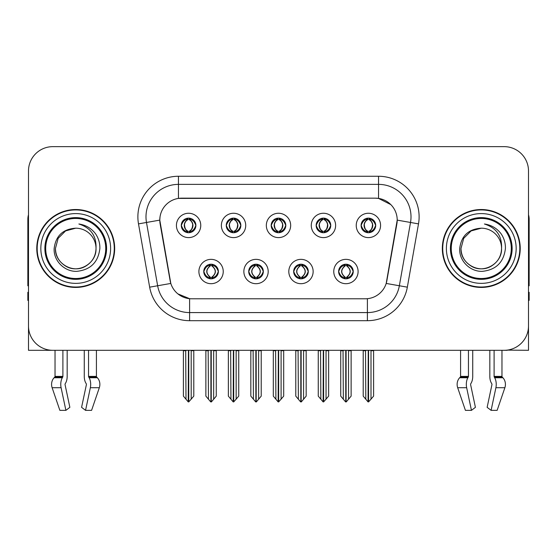<?xml version="1.0" encoding="UTF-8"?>
<svg xmlns="http://www.w3.org/2000/svg" width="557" height="557" viewBox="0 0 557 557"><rect width="100%" height="100%" fill="white"/><g stroke="black" fill="none" stroke-linecap="round" stroke-linejoin="round"><path stroke-width="0.84" d="M271.196 225.432A7.304 7.304 0 0 0 278.5 232.735A7.304 7.304 0 0 0 285.804 225.432A7.304 7.304 0 0 0 278.5 218.128A7.304 7.304 0 0 0 271.196 225.432L271.266 225.432C272.777 229.512 274.671 231.475 276.954 231.329L276.46 232.443M266.33 225.432A12.17 12.17 0 0 0 278.5 237.602A12.17 12.17 0 0 0 290.67 225.432A12.17 12.17 0 0 0 278.5 213.261A12.17 12.17 0 0 0 266.33 225.432M293.671 271.524A7.304 7.304 0 0 0 300.975 278.827A7.304 7.304 0 0 0 308.279 271.524A7.304 7.304 0 0 0 300.975 264.22A7.304 7.304 0 0 0 293.671 271.524L293.741 271.524C295.126 275.45 297.02 277.421 299.436 277.421L300.3 277.421C295.468 273.487 295.468 269.553 300.3 265.619L299.436 265.619C297.069 265.571 295.168 267.541 293.741 271.524M288.805 271.524A12.17 12.17 0 0 0 300.975 283.694A12.17 12.17 0 0 0 313.145 271.524A12.17 12.17 0 0 0 300.975 259.353A12.17 12.17 0 0 0 288.805 271.524M316.153 225.432A7.304 7.304 0 0 0 323.45 232.735A7.304 7.304 0 0 0 330.754 225.432A7.304 7.304 0 0 0 323.45 218.128A7.304 7.304 0 0 0 316.153 225.432L316.216 225.432C317.734 229.512 319.627 231.475 321.904 231.329L321.41 232.443M311.279 225.432A12.17 12.17 0 0 0 323.45 237.602A12.17 12.17 0 0 0 335.627 225.432A12.17 12.17 0 0 0 323.45 213.261A12.17 12.17 0 0 0 311.279 225.432M361.103 225.432A7.304 7.304 0 0 0 368.407 232.735A7.304 7.304 0 0 0 375.71 225.432A7.304 7.304 0 0 0 368.407 218.128A7.304 7.304 0 0 0 361.103 225.432L361.173 225.432C362.684 229.512 364.577 231.475 366.861 231.329L366.367 232.443M356.236 225.432A12.17 12.17 0 0 0 368.407 237.602A12.17 12.17 0 0 0 380.577 225.432A12.17 12.17 0 0 0 368.407 213.261A12.17 12.17 0 0 0 356.236 225.432M226.246 225.432A7.304 7.304 0 0 0 233.55 232.735A7.304 7.304 0 0 0 240.847 225.432A7.304 7.304 0 0 0 233.55 218.128A7.304 7.304 0 0 0 226.246 225.432L226.309 225.432C227.827 229.512 229.721 231.475 232.004 231.329L231.503 232.443M221.373 225.432A12.17 12.17 0 0 0 233.55 237.602A12.17 12.17 0 0 0 245.721 225.432A12.17 12.17 0 0 0 233.55 213.261A12.17 12.17 0 0 0 221.373 225.432M181.29 225.432A7.304 7.304 0 0 0 188.593 232.735A7.304 7.304 0 0 0 195.897 225.432A7.304 7.304 0 0 0 188.593 218.128A7.304 7.304 0 0 0 181.29 225.432L181.359 225.432C182.87 229.512 184.764 231.475 187.048 231.329L186.553 232.443M176.423 225.432A12.17 12.17 0 0 0 188.593 237.602A12.17 12.17 0 0 0 200.764 225.432A12.17 12.17 0 0 0 188.593 213.261A12.17 12.17 0 0 0 176.423 225.432M203.765 271.524A7.304 7.304 0 0 0 211.068 278.827A7.304 7.304 0 0 0 218.372 271.524A7.304 7.304 0 0 0 211.068 264.22A7.304 7.304 0 0 0 203.765 271.524L203.834 271.524C205.22 275.45 207.113 277.421 209.529 277.421L210.393 277.421C205.561 273.487 205.561 269.553 210.393 265.619L209.529 265.619C207.162 265.571 205.261 267.541 203.834 271.524M198.898 271.524A12.17 12.17 0 0 0 211.068 283.694A12.17 12.17 0 0 0 223.239 271.524A12.17 12.17 0 0 0 211.068 259.353A12.17 12.17 0 0 0 198.898 271.524M248.721 271.524A7.304 7.304 0 0 0 256.025 278.827A7.304 7.304 0 0 0 263.329 271.524A7.304 7.304 0 0 0 256.025 264.22A7.304 7.304 0 0 0 248.721 271.524L248.791 271.524C250.17 275.45 252.07 277.421 254.479 277.421L255.343 277.421C250.511 273.487 250.511 269.553 255.343 265.619L254.479 265.619C252.112 265.571 250.218 267.541 248.791 271.524M243.855 271.524A12.17 12.17 0 0 0 256.025 283.694A12.17 12.17 0 0 0 268.195 271.524A12.17 12.17 0 0 0 256.025 259.353A12.17 12.17 0 0 0 243.855 271.524M338.628 271.524A7.304 7.304 0 0 0 345.932 278.827A7.304 7.304 0 0 0 353.235 271.524A7.304 7.304 0 0 0 345.932 264.22A7.304 7.304 0 0 0 338.628 271.524L338.691 271.524C340.076 275.45 341.977 277.421 344.386 277.421L345.249 277.421C340.418 273.487 340.418 269.553 345.249 265.619L344.386 265.619C342.019 265.571 340.118 267.541 338.691 271.524M333.761 271.524A12.17 12.17 0 0 0 345.932 283.694A12.17 12.17 0 0 0 358.102 271.524A12.17 12.17 0 0 0 345.932 259.353A12.17 12.17 0 0 0 333.761 271.524M159.789 220.078A21.911 21.911 0 0 0 160.124 223.879L170.136 280.679A21.911 21.911 0 0 0 191.712 298.789L365.288 298.789A21.911 21.911 0 0 0 386.864 280.679L396.876 223.879A21.911 21.911 0 0 0 375.307 198.167L181.693 198.167A21.911 21.911 0 0 0 159.789 220.078L160.033 216.833M507.239 350.116L528.502 350.311L528.502 170.985A24.341 24.341 0 0 0 504.155 146.644L52.845 146.644A24.341 24.341 0 0 0 28.498 170.985L28.498 350.311L55.032 350.311L55.032 376.407L62.899 376.407A0.815 0.425 -90 0 1 62.76 377.012L62.328 377.743A8.926 4.7 90 0 0 61.103 387.721L65.893 410.356L69.862 407.334L65.072 384.692A0.815 0.425 -90 0 1 65.183 383.787L65.615 383.049A8.926 4.7 90 0 0 67.174 376.407L67.174 350.311L84.274 350.311L84.274 376.407A8.926 4.7 -90 0 0 85.834 383.049L86.265 383.787L85.834 383.049M86.377 384.692A0.815 0.425 90 0 0 86.265 383.787A0.815 0.425 90 0 1 86.377 384.692L81.587 407.334L85.555 410.356L90.345 387.721A8.926 4.7 -90 0 0 89.12 377.743L88.688 377.012A0.815 0.425 90 0 1 88.549 376.407L96.417 376.407L96.417 350.311L101.687 350.311M455.313 350.311L460.583 350.311L460.583 376.407L468.451 376.407A0.815 0.425 -90 0 1 468.312 377.012L467.88 377.743A8.926 4.7 90 0 0 466.655 387.721L471.445 410.356L475.413 407.334L470.623 384.692A0.815 0.425 -90 0 1 470.735 383.787L471.166 383.049A8.926 4.7 90 0 0 472.726 376.407L472.726 350.311L489.826 350.311L489.826 376.407A8.926 4.7 -90 0 0 491.385 383.049L491.817 383.787L491.385 383.049M491.928 384.692A0.815 0.425 90 0 0 491.817 383.787A0.815 0.425 90 0 1 491.928 384.692L487.138 407.334L491.107 410.356L495.897 387.721A8.926 4.7 -90 0 0 494.672 377.743L494.24 377.012A0.815 0.425 90 0 1 494.101 376.407L501.968 376.407L501.968 350.311L507.239 350.311M36.776 248.478A38.948 38.948 0 0 0 75.724 287.426A38.948 38.948 0 0 0 114.672 248.478A38.948 38.948 0 0 0 75.724 209.529A38.948 38.948 0 0 0 36.776 248.478M442.328 248.478A38.948 38.948 0 0 0 481.276 287.426A38.948 38.948 0 0 0 520.224 248.478A38.948 38.948 0 0 0 481.276 209.529A38.948 38.948 0 0 0 442.328 248.478M178.449 176.263L378.551 176.263A40.57 40.57 0 0 1 418.502 223.879L407.341 287.168A40.57 40.57 0 0 1 367.39 320.693L189.61 320.693A40.57 40.57 0 0 1 149.659 287.168L138.498 223.879A40.57 40.57 0 0 1 178.449 176.263L178.449 184.374L378.551 184.374A32.459 32.459 0 0 1 410.516 222.466L399.355 285.762A32.459 32.459 0 0 1 367.39 312.581L189.61 312.581A32.459 32.459 0 0 1 157.645 285.762L146.484 222.466A32.459 32.459 0 0 1 178.449 184.374L178.449 198.41L375.307 198.167L378.551 198.41L390.791 204.586M365.288 298.789L191.712 298.789M189.61 320.693L189.61 298.684L177.92 293.894M418.502 223.879L397.211 220.119L386.189 283.436L407.341 287.168M149.659 287.168L170.811 283.436L159.789 220.119L146.484 222.466A32.459 32.459 0 0 1 145.997 216.833M386.864 280.679L386.732 281.369M170.268 281.369L170.136 280.679M504.155 146.644L52.845 146.644M28.498 170.985L28.498 325.97A24.341 24.341 0 0 0 52.845 350.311L504.155 350.311A24.341 24.341 0 0 0 528.502 325.97L528.502 170.985M347.185 278.716L346.607 277.421L347.471 277.421C349.838 277.477 351.739 275.506 353.166 271.51C351.773 267.583 349.873 265.619 347.471 265.619L347.972 264.512M347.185 264.324L346.607 265.619L347.471 265.619M345.493 277.421L345.493 277.421C340.536 273.487 340.536 269.553 345.493 265.619L345.493 265.619M346.607 265.619L346.607 265.619C351.439 269.553 351.439 273.487 346.607 277.421L346.37 277.421C351.328 273.487 351.328 269.553 346.37 265.619M343.035 350.311L343.335 399.223L345.598 401.917L346.259 401.917L351.126 396.124L351.126 350.715L348.529 350.715L348.529 399.223M346.092 350.311L346.092 401.917M348.828 350.311L348.529 350.715M351.126 350.311L351.126 350.715M345.765 401.917L345.765 350.311M340.738 350.311L340.738 396.124L343.335 399.223M343.335 350.715L340.738 350.715M365.51 350.311L365.81 399.223L368.073 401.917L368.247 350.311M368.567 350.311L368.567 401.917L373.601 396.124L373.601 350.715L371.004 350.715L371.303 350.311M363.213 350.311L363.213 396.124L365.81 399.223M365.81 350.715L363.213 350.715M371.004 399.223L371.004 350.715M373.601 350.311L373.601 350.715M367.147 232.624L367.724 231.329L366.861 231.329M367.147 218.24L367.724 219.535L366.861 219.535C364.508 219.493 362.614 221.456 361.173 225.432M375.71 225.432L375.641 225.432C374.234 221.505 372.341 219.542 369.952 219.535L369.089 219.535C371.408 220.774 372.633 222.737 372.772 225.432C372.633 228.126 371.408 230.09 369.089 231.329L369.952 231.329L370.447 232.443M375.641 225.432C374.179 229.442 372.285 231.406 369.952 231.329M367.724 231.329L367.968 231.329C365.587 230.09 364.327 228.126 364.187 225.432C364.327 222.737 365.587 220.774 367.968 219.535C366.241 220.231 365.016 221.832 364.292 224.332C364.494 228.279 365.719 230.612 367.968 231.329L367.724 231.329C365.406 230.09 364.181 228.126 364.041 225.432C364.181 222.737 365.406 220.774 367.724 219.535L367.724 219.535M368.845 231.329C371.227 230.09 372.487 228.126 372.626 225.432C372.487 222.737 371.227 220.774 368.845 219.535L368.845 219.535C370.572 220.231 371.798 221.832 372.522 224.332C372.32 228.279 371.094 230.612 368.838 231.329L369.451 232.659M302.235 278.716L301.657 277.421L302.521 277.421C304.888 277.477 306.789 275.506 308.209 271.51C306.816 267.583 304.923 265.619 302.521 265.619L303.015 264.512M302.235 264.324L301.657 265.619L302.521 265.619M300.536 277.421L300.536 277.421C295.412 273.487 295.412 269.553 300.543 265.619C295.579 269.553 295.579 273.487 300.536 277.421L299.938 278.751M300.3 265.619L299.722 264.324M301.657 265.619L301.657 265.619C306.489 269.553 306.489 273.487 301.657 277.421L301.414 277.421C306.371 273.487 306.371 269.553 301.414 265.619L302.019 264.297M301.657 277.421L301.414 277.421C306.545 273.487 306.545 269.553 301.407 265.619M298.079 350.311L298.378 399.223L300.641 401.917L301.309 401.917L306.169 396.124L306.169 350.715L303.572 350.715L303.572 399.223M301.142 350.311L301.142 401.917M303.871 350.311L303.572 350.715M306.169 350.311L306.169 350.715M300.815 401.917L300.815 350.311M295.781 350.311L295.781 396.124L298.378 399.223M298.378 350.715L295.781 350.715M257.278 278.716L256.7 277.421L257.564 277.421C259.938 277.477 261.832 275.506 263.259 271.51C261.867 267.583 259.973 265.619 257.564 265.619L258.065 264.512M257.278 264.324L256.7 265.619L257.564 265.619M255.586 277.421L255.586 277.421C250.455 273.487 250.455 269.553 255.593 265.619C250.629 269.553 250.629 273.487 255.586 277.421L254.981 278.751M255.343 265.619L254.765 264.324M256.7 265.619L256.7 265.619C261.532 269.553 261.532 273.487 256.7 277.421L256.464 277.421C261.421 273.487 261.421 269.553 256.464 265.619L257.062 264.297M256.7 277.421L256.464 277.421C261.588 273.487 261.588 269.553 256.457 265.619M253.129 350.311L253.428 399.223L255.691 401.917L256.359 401.917L261.219 396.124L261.219 350.715L258.622 350.715L258.622 399.223M256.185 350.311L256.185 401.917M258.921 350.311L258.622 350.715M261.219 350.311L261.219 350.715M255.858 401.917L255.858 350.311M250.831 350.311L250.831 396.124L253.428 399.223M253.428 350.715L250.831 350.715M212.328 278.716L211.751 277.421L212.614 277.421C214.981 277.477 216.882 275.506 218.309 271.51C216.917 267.583 215.016 265.619 212.614 265.619L213.108 264.512M212.328 264.324L211.751 265.619L212.614 265.619M210.63 277.421L210.63 277.421C205.672 273.487 205.672 269.553 210.63 265.619L210.63 265.619M211.751 265.619L211.751 265.619C216.582 269.553 216.582 273.487 211.751 277.421L211.507 277.421C216.464 273.487 216.464 269.553 211.507 265.619M208.172 350.311L208.471 399.223L210.741 401.917L211.402 401.917L216.262 396.124L216.262 350.715L213.665 350.715L213.665 399.223M211.235 350.311L211.235 401.917M213.965 350.311L213.665 350.715M216.262 350.311L216.262 350.715M210.908 401.917L210.908 350.311M205.874 350.311L205.874 396.124L208.471 399.223M208.471 350.715L205.874 350.715M320.553 350.311L320.86 399.223L323.123 401.917L323.29 350.311M323.617 350.311L323.617 401.917L328.644 396.124L328.644 350.715L326.047 350.715L326.353 350.311M318.263 350.311L318.263 396.124L320.86 399.223M320.86 350.715L318.263 350.715M326.047 399.223L326.047 350.715M328.644 350.311L328.644 350.715M322.197 232.624L322.775 231.329L321.904 231.329M322.197 218.24L322.775 219.535L321.904 219.535C319.558 219.493 317.657 221.456 316.216 225.432M330.754 225.432L330.691 225.432C329.284 221.505 327.384 219.542 324.996 219.535L324.132 219.535C326.451 220.774 327.683 222.737 327.815 225.432C327.683 228.126 326.451 230.09 324.132 231.329L324.996 231.329L325.497 232.443M330.691 225.432C329.229 229.442 327.328 231.406 324.996 231.329M322.775 231.329L323.011 231.329C320.63 230.09 319.377 228.126 319.231 225.432C319.377 222.737 320.63 220.774 323.011 219.535C321.285 220.231 320.059 221.832 319.342 224.332C319.544 228.279 320.769 230.612 323.018 231.329L322.775 231.329C320.456 230.09 319.224 228.126 319.091 225.432C319.224 222.737 320.456 220.774 322.775 219.535L322.775 219.535M323.896 231.329C326.27 230.09 327.53 228.126 327.669 225.432C327.53 222.737 326.27 220.774 323.896 219.535L323.896 219.535C325.615 220.231 326.848 221.832 327.565 224.332C327.363 228.279 326.137 230.612 323.889 231.329L324.494 232.659M275.604 350.311L275.903 399.223L278.166 401.917L278.34 350.311M278.66 350.311L278.66 401.917L283.694 396.124L283.694 350.715L281.097 350.715L281.396 350.311M273.306 350.311L273.306 396.124L275.903 399.223M275.903 350.715L273.306 350.715M281.097 399.223L281.097 350.715M283.694 350.311L283.694 350.715M277.24 232.624L277.818 231.329L276.954 231.329M277.24 218.24L277.818 219.535L276.954 219.535C274.601 219.493 272.707 221.456 271.266 225.432M285.804 225.432L285.734 225.432C284.328 221.505 282.434 219.542 280.046 219.535L279.182 219.535C281.501 220.774 282.726 222.737 282.865 225.432C282.726 228.126 281.501 230.09 279.182 231.329L280.046 231.329L280.54 232.443M285.734 225.432C284.272 229.442 282.378 231.406 280.046 231.329M277.818 219.535C275.499 220.774 274.274 222.737 274.135 225.432C274.274 228.126 275.499 230.09 277.818 231.329L278.061 231.329C275.68 230.09 274.42 228.126 274.281 225.432C274.42 222.737 275.68 220.774 278.061 219.535L278.061 219.535M278.939 219.535L278.939 219.535C281.32 220.774 282.58 222.737 282.719 225.432C282.58 228.126 281.32 230.09 278.939 231.329L278.939 231.329M230.647 350.311L230.953 399.223L233.216 401.917L233.383 350.311M233.71 350.311L233.71 401.917L238.737 396.124L238.737 350.715L236.14 350.715L236.447 350.311M228.356 350.311L228.356 396.124L230.953 399.223M230.953 350.715L228.356 350.715M236.14 399.223L236.14 350.715M238.737 350.311L238.737 350.715M232.29 232.624L232.868 231.329L232.004 231.329M232.29 218.24L232.868 219.535L232.004 219.535C229.651 219.493 227.75 221.456 226.309 225.432M240.847 225.432L240.784 225.432C239.378 221.505 237.477 219.542 235.096 219.535L234.225 219.535C236.544 220.774 237.776 222.737 237.909 225.432C237.776 228.126 236.544 230.09 234.225 231.329L235.096 231.329L235.59 232.443M240.784 225.432C239.322 229.442 237.421 231.406 235.096 231.329M232.868 231.329L233.105 231.329C230.73 230.09 229.47 228.126 229.331 225.432C229.47 222.737 230.73 220.774 233.105 219.535C231.385 220.231 230.152 221.832 229.435 224.332C229.637 228.279 230.863 230.612 233.111 231.329L232.868 231.329C230.549 230.09 229.317 228.126 229.185 225.432C229.317 222.737 230.549 220.774 232.868 219.535L232.868 219.535M233.989 231.329C236.37 230.09 237.623 228.126 237.769 225.432C237.623 222.737 236.37 220.774 233.989 219.535L233.989 219.535C235.715 220.231 236.941 221.832 237.658 224.332C237.456 228.279 236.231 230.612 233.982 231.329L234.588 232.659M185.697 350.311L185.996 399.223L188.259 401.917L188.433 350.311M188.753 350.311L188.753 401.917L193.787 396.124L193.787 350.715L191.19 350.715L191.49 350.311M183.399 350.311L183.399 396.124L185.996 399.223M185.996 350.715L183.399 350.715M191.19 399.223L191.19 350.715M193.787 350.311L193.787 350.715M187.333 232.624L187.911 231.329L187.048 231.329M187.333 218.24L187.911 219.535L187.048 219.535C184.694 219.493 182.8 221.456 181.359 225.432M195.897 225.432L195.827 225.432C194.421 221.505 192.527 219.542 190.139 219.535L189.276 219.535C191.594 220.774 192.819 222.737 192.959 225.432C192.819 228.126 191.594 230.09 189.276 231.329L190.139 231.329L190.633 232.443M195.827 225.432C194.365 229.442 192.471 231.406 190.139 231.329M187.911 231.329L188.155 231.329C185.773 230.09 184.513 228.126 184.374 225.432C184.513 222.737 185.773 220.774 188.155 219.535C186.428 220.231 185.203 221.832 184.478 224.332C184.68 228.279 185.906 230.612 188.162 231.329L187.911 231.329C185.592 230.09 184.367 228.126 184.228 225.432C184.367 222.737 185.592 220.774 187.911 219.535L187.911 219.535M189.032 231.329C191.413 230.09 192.673 228.126 192.813 225.432C192.673 222.737 191.413 220.774 189.032 219.535L189.032 219.535C190.759 220.231 191.984 221.832 192.708 224.332C192.506 228.279 191.281 230.612 189.032 231.329L189.638 232.659M62.899 350.311L62.899 376.407M88.549 376.407L88.549 350.311M65.183 383.787A0.815 0.425 -90 0 0 65.072 384.692M85.555 410.356L91.585 410.356L99.32 387.721A8.926 7.589 90 0 0 97.343 377.743L96.646 377.012A0.815 0.689 -90 0 1 96.417 376.407M59.864 410.356L52.128 387.721L59.864 410.356L65.893 410.356M62.328 377.743L54.106 377.743A8.926 7.589 -90 0 0 52.128 387.721A8.926 7.589 -90 0 1 54.106 377.743L54.802 377.012A0.815 0.689 90 0 0 55.032 376.407M28.498 300.411L27.85 300.411L27.85 292.293L28.498 292.293M28.498 285.762A16.23 16.23 0 0 0 27.85 285.804L27.85 219.263A16.23 16.23 0 0 1 28.498 214.724M468.451 350.311L468.451 376.407M494.101 376.407L494.101 350.311M470.735 383.787A0.815 0.425 -90 0 0 470.623 384.692M491.107 410.356L497.136 410.356L504.872 387.721A8.926 7.589 90 0 0 502.894 377.743L502.198 377.012L502.894 377.743L494.672 377.743M466.655 387.721L457.68 387.721A8.926 7.589 -90 0 1 459.657 377.743A8.926 7.589 -90 0 0 457.68 387.721L465.415 410.356L471.445 410.356M467.88 377.743L459.657 377.743L460.354 377.012A0.815 0.689 90 0 0 460.583 376.407M501.968 376.407A0.815 0.689 -90 0 0 502.198 377.012L494.24 377.012M528.502 292.293L529.15 292.293L529.15 300.411L528.502 300.411M528.502 214.724A16.23 16.23 0 0 1 529.15 219.263L529.15 285.804A16.23 16.23 0 0 0 528.502 285.762M105.746 248.478A30.022 30.022 0 0 1 75.724 278.5A30.022 30.022 0 0 1 45.702 248.478A30.022 30.022 0 0 1 75.724 218.455A30.022 30.022 0 0 1 105.746 248.478M54.154 248.478C53.388 260.787 64.528 271.788 76.734 271.35C90.513 269.894 98.227 262.27 99.87 248.478C99.995 243.054 98.512 238.097 95.421 233.613C91.188 228.175 85.667 224.972 78.871 223.998C90.854 227.841 96.57 235.994 96.013 248.478C95.734 256.129 92.358 261.985 85.869 266.044C73.225 274.141 54.746 263.475 55.435 248.478L58.158 238.333L65.58 230.911L75.724 228.189C62.969 229.024 55.777 235.792 54.154 248.478M37.18 248.478A38.544 38.544 0 0 1 75.724 209.933A38.544 38.544 0 0 1 114.269 248.478A38.544 38.544 0 0 1 75.724 287.022A38.544 38.544 0 0 1 37.18 248.478M96.013 248.478C96.702 263.475 78.224 274.141 65.58 266.044C59.091 261.985 55.714 256.129 55.435 248.478L58.158 238.333L65.58 230.911L75.724 228.189L65.58 230.911L58.158 238.333L55.435 248.478L58.158 238.333L65.58 230.911L75.724 228.189A20.289 20.289 0 0 1 96.013 248.478C95.734 256.129 92.358 261.985 85.869 266.044C73.225 274.141 54.746 263.475 55.435 248.478L58.158 238.333L65.58 230.911M511.298 248.478A30.022 30.022 0 0 1 481.276 278.5A30.022 30.022 0 0 1 451.254 248.478A30.022 30.022 0 0 1 481.276 218.455A30.022 30.022 0 0 1 511.298 248.478M459.706 248.478C458.94 260.787 470.08 271.788 482.285 271.35C496.064 269.894 503.779 262.27 505.422 248.478C505.547 243.054 504.064 238.097 500.973 233.613C496.74 228.175 491.218 224.972 484.423 223.998C496.405 227.841 502.122 235.994 501.565 248.478C501.286 256.129 497.909 261.985 491.42 266.044C478.776 274.141 460.298 263.475 460.987 248.478L463.709 238.333L471.131 230.911L481.276 228.189C468.521 229.024 461.328 235.792 459.706 248.478M442.731 248.478A38.544 38.544 0 0 1 481.276 209.933A38.544 38.544 0 0 1 519.82 248.478A38.544 38.544 0 0 1 481.276 287.022A38.544 38.544 0 0 1 442.731 248.478M501.565 248.478C502.254 263.475 483.775 274.141 471.131 266.044C464.642 261.985 461.266 256.129 460.987 248.478L463.709 238.333L471.131 230.911L481.276 228.189L471.131 230.911L463.709 238.333L460.987 248.478L463.709 238.333L471.131 230.911L481.276 228.189A20.289 20.289 0 0 1 501.565 248.478C501.286 256.129 497.909 261.985 491.42 266.044C478.776 274.141 460.298 263.475 460.987 248.478M484.423 223.998L485.537 224.172M378.551 176.263L378.551 198.41M367.39 298.684L367.39 320.693M138.498 223.879L146.484 222.466M344.386 277.421L343.892 278.535M344.672 278.716L345.249 277.421M344.386 265.619L343.892 264.512M344.672 264.324L345.249 265.619M347.471 277.421L347.972 278.535M366.861 219.535L366.367 218.421M369.952 219.535L370.447 218.421M369.667 218.24L369.089 219.535M369.667 232.624L369.089 231.329M299.436 277.421L298.935 278.535M299.722 278.716L300.3 277.421M299.436 265.619L298.935 264.512M302.521 277.421L303.015 278.535M254.479 277.421L253.985 278.535M254.765 278.716L255.343 277.421M254.479 265.619L253.985 264.512M257.564 277.421L258.065 278.535M209.529 277.421L209.028 278.535M209.815 278.716L210.393 277.421M209.529 265.619L209.028 264.512M209.815 264.324L210.393 265.619M212.614 277.421L213.108 278.535M321.904 219.535L321.41 218.421M324.996 219.535L325.497 218.421M324.71 218.24L324.132 219.535M324.71 232.624L324.132 231.329M276.954 219.535L276.46 218.421M280.046 219.535L280.54 218.421M279.76 218.24L279.182 219.535M279.76 232.624L279.182 231.329M232.004 219.535L231.503 218.421M235.096 219.535L235.59 218.421M234.803 218.24L234.225 219.535M234.803 232.624L234.225 231.329M187.048 219.535L186.553 218.421M190.139 219.535L190.633 218.421M189.853 218.24L189.276 219.535M189.853 232.624L189.276 231.329M90.345 387.721L99.32 387.721M52.128 387.721L61.103 387.721M89.12 377.743L97.343 377.743M88.688 377.012L96.646 377.012M54.802 377.012L62.76 377.012M495.897 387.721L504.872 387.721M460.354 377.012L468.312 377.012M106.582 248.478A30.858 30.858 0 0 1 75.724 279.336A30.858 30.858 0 0 1 44.866 248.478A30.858 30.858 0 0 1 75.724 217.62A30.858 30.858 0 0 1 106.582 248.478M40.835 248.478A34.889 34.889 0 0 1 75.724 213.589A34.889 34.889 0 0 1 110.613 248.478A34.889 34.889 0 0 1 75.724 283.367A34.889 34.889 0 0 1 40.835 248.478M512.134 248.478A30.858 30.858 0 0 1 481.276 279.336A30.858 30.858 0 0 1 450.418 248.478A30.858 30.858 0 0 1 481.276 217.62A30.858 30.858 0 0 1 512.134 248.478M446.387 248.478A34.889 34.889 0 0 1 481.276 213.589A34.889 34.889 0 0 1 516.165 248.478A34.889 34.889 0 0 1 481.276 283.367A34.889 34.889 0 0 1 446.387 248.478M344.887 278.751L345.5 277.421C340.362 273.487 340.362 269.553 345.5 265.619L344.887 264.297M346.969 264.297L346.363 265.619C351.495 269.553 351.495 273.487 346.363 277.421L346.969 278.751M367.362 232.659L367.968 231.329M367.362 218.205L367.968 219.535M369.451 218.205L368.838 219.535M299.938 264.297L300.543 265.619M302.019 278.751L301.407 277.421M254.981 264.297L255.593 265.619M257.062 278.751L256.457 277.421M210.031 278.751L210.637 277.421C205.505 273.487 205.505 269.553 210.637 265.619L210.031 264.297M212.113 264.297L211.5 265.619C216.638 269.553 216.638 273.487 211.5 277.421L212.113 278.751M322.412 232.659L323.018 231.329M322.412 218.205L323.018 219.535M324.494 218.205L323.889 219.535M277.456 232.659L278.068 231.329C275.812 230.612 274.587 228.279 274.385 224.332C275.109 221.832 276.335 220.231 278.068 219.535L277.456 218.205M279.544 218.205L278.932 219.535C280.665 220.231 281.891 221.832 282.615 224.332C282.413 228.279 281.188 230.612 278.932 231.329L279.544 232.659M232.506 232.659L233.111 231.329M232.506 218.205L233.111 219.535M234.588 218.205L233.982 219.535M187.549 232.659L188.162 231.329M187.549 218.205L188.162 219.535M189.638 218.205L189.032 219.535"/></g></svg>
